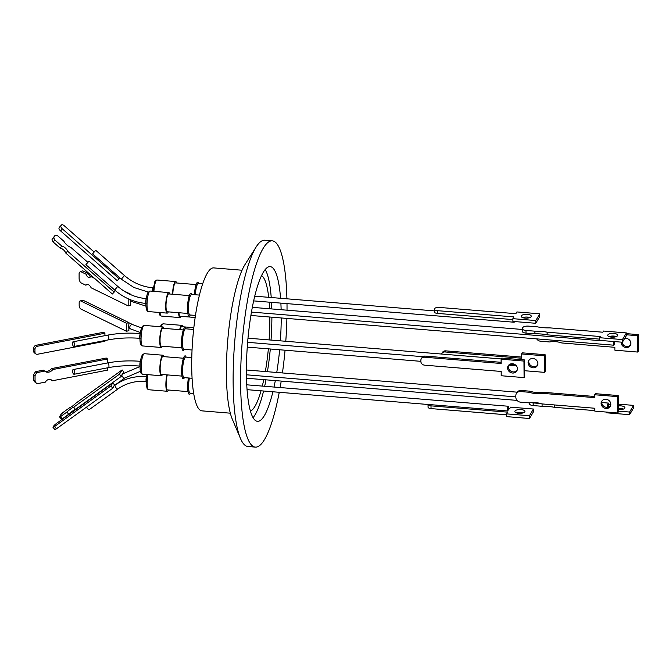 <?xml version="1.0" encoding="UTF-8"?>
<svg xmlns="http://www.w3.org/2000/svg" width="672" height="672" viewBox="0 0 672 672"><rect width="100%" height="100%" fill="white"/><g stroke="black" fill="none" stroke-linecap="round" stroke-linejoin="round"><path stroke-width="1.01" d="M242.038 270.228L213.646 267.901A71.719 15.036 94.7 0 0 191.705 365.358A71.719 15.036 94.7 0 0 201.936 410.861L230.328 413.188M189.386 378.059A10.298 2.159 94.7 0 0 188.614 386.602A10.298 2.159 94.7 0 0 190.084 393.137L193.687 393.431M191.78 357.588L185.732 357.092A10.298 2.159 94.7 0 0 182.582 371.087A10.298 2.159 94.7 0 0 184.052 377.622L192.091 378.277M193.628 329.456L185.623 328.793A10.298 2.159 94.7 0 0 182.473 342.796A10.298 2.159 94.7 0 0 183.943 349.331L192.049 349.994M199.424 295.084L191.587 294.445A10.298 2.159 94.7 0 0 188.437 308.44A10.298 2.159 94.7 0 0 189.907 314.975L195.46 315.428M188.437 377.983A11.5 2.411 94.7 0 0 187.673 386.98A11.5 2.411 94.7 0 0 190.268 393.532L190.495 393.17M186.152 357.126L185.984 356.731A11.5 2.411 94.7 0 0 183.179 359.092A11.5 2.411 94.7 0 0 181.642 371.465A11.5 2.411 94.7 0 0 184.237 378.017L184.464 377.656M186.035 328.835L185.875 328.44A11.5 2.411 94.7 0 0 183.061 330.8A11.5 2.411 94.7 0 0 181.532 343.174A11.5 2.411 94.7 0 0 184.128 349.717L184.355 349.364M191.999 294.479L191.831 294.092A11.5 2.411 94.7 0 0 189.025 296.444A11.5 2.411 94.7 0 0 187.488 308.818A11.5 2.411 94.7 0 0 190.092 315.37L190.319 315.008M167.294 374.9A8.963 1.882 94.7 0 0 166.177 384.25A8.963 1.882 94.7 0 0 167.454 389.936L188.017 391.616M183.448 358.243L162.884 356.563A8.963 1.882 94.7 0 0 160.146 368.735A8.963 1.882 94.7 0 0 161.423 374.422L181.986 376.102M183.33 329.952L162.775 328.272A8.963 1.882 94.7 0 0 160.037 340.444A8.963 1.882 94.7 0 0 161.314 346.13L181.868 347.81M189.294 295.604L168.739 293.916A8.963 1.882 94.7 0 0 166.001 306.096A8.963 1.882 94.7 0 0 167.278 311.774L187.832 313.463M178.945 312.732A8.963 1.882 94.7 0 0 180.138 316.26L195.149 317.486M168.521 390.02A10.298 2.159 -85.3 0 1 167.345 391.272A10.298 2.159 -85.3 0 1 165.875 384.737A10.298 2.159 -85.3 0 1 166.933 374.875M179.684 329.658A10.298 2.159 -85.3 0 1 180.944 326.054A10.298 2.159 -85.3 0 1 181.826 325.357A10.298 2.159 -85.3 0 1 182.776 326.785M162.49 374.506A10.298 2.159 -85.3 0 1 162.196 375.06A10.298 2.159 -85.3 0 1 161.314 375.757A10.298 2.159 -85.3 0 1 159.886 367.307A10.298 2.159 -85.3 0 1 162.12 355.925A10.298 2.159 -85.3 0 1 162.994 355.228A10.298 2.159 -85.3 0 1 163.951 356.647M162.372 346.214A10.298 2.159 -85.3 0 1 162.078 346.769A10.298 2.159 -85.3 0 1 161.204 347.466A10.298 2.159 -85.3 0 1 159.768 339.007A10.298 2.159 -85.3 0 1 162.002 327.634A10.298 2.159 -85.3 0 1 162.884 326.936A10.298 2.159 -85.3 0 1 163.834 328.356M168.336 311.867A10.298 2.159 -85.3 0 1 167.168 313.118A10.298 2.159 -85.3 0 1 165.698 306.575A10.298 2.159 -85.3 0 1 168.848 292.58A10.298 2.159 -85.3 0 1 169.798 294.008M181.205 316.344A10.298 2.159 -85.3 0 1 180.911 316.898A10.298 2.159 -85.3 0 1 180.029 317.596A10.298 2.159 -85.3 0 1 178.601 312.707M113.711 386.131A2.394 0.958 54.2 0 0 113.56 386.198A2.394 0.958 54.2 0 0 113.459 386.316A2.394 0.958 54.2 0 0 113.425 387.173L112.762 388.231L110.897 385.963L54.566 426.527A2.873 0.42 140.5 0 1 52.996 427.316A2.873 0.42 140.5 0 1 53.08 427.031L53.726 425.989A2.873 0.42 140.5 0 1 56.515 423.419L112.846 382.855L110.897 385.963M86.621 407.056A2.394 0.958 54.2 0 0 88.015 409.013A2.394 0.958 54.2 0 0 89.393 409.5A2.394 0.958 54.2 0 0 89.502 409.382M128.495 326.693A2.394 1.781 116 0 0 128.873 327.902L128.873 330.632L126.504 331.296L80.909 309.044A2.873 1.604 74.3 0 1 79.17 305.533L79.17 302.862A2.873 1.604 74.3 0 1 80.119 300.938A2.873 1.604 74.3 0 1 80.892 301.039L83.261 300.367L128.856 322.619L128.864 325.273A2.394 1.781 116 0 0 128.495 326.693M92.602 253.873L95.71 250.286L92.602 253.873L119.742 277.721L117.256 280.711L60.564 230.899L62.42 228.934L119.112 278.754M74.626 344.929A2.394 1.008 79.1 0 1 73.996 346.492A2.394 1.008 79.1 0 1 72.668 344.828L72.652 342.191A2.394 1.008 79.1 0 1 73.088 341.788A2.394 1.008 79.1 0 1 74.626 344.929M130.124 299.611A2.394 1.781 116 0 0 130.116 299.779A2.394 1.781 116 0 0 130.469 300.947L130.477 305.239L128.184 305.886L128.167 298.763M122.405 373.825A2.394 0.958 54.2 0 0 122.296 373.943A2.394 0.958 54.2 0 0 122.262 374.766L121.22 376.438L119.414 374.237L122.119 369.919L75.81 403.259A4.435 0.655 140.5 0 1 70.165 407.333L63.235 412.314A7.552 1.109 140.5 0 0 60.841 414.632L59.472 416.808A7.552 1.109 140.5 0 1 59.472 416.808L61.278 419A7.552 1.109 -39.5 0 0 61.286 419.009A7.552 1.109 -39.5 0 0 62.336 418.832L60.53 416.632A7.552 1.109 140.5 0 1 59.48 416.808L61.286 419.009M280.367 340.83A77.616 16.271 94.7 0 0 280.61 337.075A77.616 16.271 94.7 0 0 281.224 317.957M281.131 309.716A77.616 16.271 94.7 0 0 280.879 303.122M280.568 298.292A77.616 16.271 94.7 0 0 270.152 266.616A77.616 16.271 94.7 0 0 247.019 350.876A77.616 16.271 94.7 0 0 257.477 421.327A77.616 16.271 94.7 0 0 272.908 391.776M271.034 340.066A77.616 16.271 94.7 0 0 271.278 336.311A77.616 16.271 94.7 0 0 271.891 317.192M271.799 308.952A77.616 16.271 94.7 0 0 271.538 302.358M271.228 297.528A77.616 16.271 94.7 0 0 265.213 269.514M240.475 438.472L232.327 419.244A83.572 17.514 -85.3 0 1 227.06 349.868A83.572 17.514 -85.3 0 1 244.994 264.575L256.166 246.943A103.488 21.689 94.7 0 0 233.948 352.556A103.488 21.689 94.7 0 0 240.475 438.472A103.488 21.689 94.7 0 0 247.901 446.502L255.368 447.115A103.488 21.689 -85.3 0 1 241.424 353.17A103.488 21.689 -85.3 0 1 272.269 240.836A103.488 21.689 -85.3 0 1 286.919 298.813M286.902 318.419A103.488 21.689 -85.3 0 1 286.213 334.774A103.488 21.689 -85.3 0 1 285.785 341.275M285.054 350.204A103.488 21.689 -85.3 0 1 282.433 372.943M281.215 381.074A103.488 21.689 -85.3 0 1 280.132 387.559M279.258 392.297A103.488 21.689 -85.3 0 1 255.368 447.115M261.542 275.579A68.368 14.33 -85.3 0 1 268.699 297.318M269.17 302.165A68.368 14.33 -85.3 0 1 269.581 308.767M269.8 317.024A68.368 14.33 -85.3 0 1 269.816 318.452A68.368 14.33 -85.3 0 1 269.094 339.914M506.545 414.792L431.038 408.601L431.012 405.863A3.83 1.47 -0.4 0 1 428.039 404.452A3.83 1.47 -0.4 0 0 428.039 404.452L507.646 410.962A2.394 0.504 -85.3 0 1 507.41 408.828A2.394 0.504 -85.3 0 1 507.914 406.4A2.394 0.504 -85.3 0 1 508.124 406.232A2.394 0.504 -85.3 0 1 508.46 407.526A2.394 0.504 -85.3 0 1 508.234 409.97L507.646 410.962M514.542 321.552A2.394 0.504 -85.3 0 1 514.332 322.073A2.394 0.504 -85.3 0 1 514.13 322.232A2.394 0.504 -85.3 0 1 513.828 321.493M523.446 412.793A5.032 1.932 -0.4 0 0 521.044 412.297A5.032 1.932 -0.4 0 0 516.365 412.843M518.767 413.33A5.032 1.932 179.6 0 1 514.861 411.482A5.032 1.932 179.6 0 1 521.018 409.559A5.032 1.932 179.6 0 1 524.924 411.407A5.032 1.932 179.6 0 1 518.767 413.33M529.049 360.041A5.032 4.528 -149.2 0 0 533.694 366.677A5.032 4.528 -149.2 0 0 537.6 365.14M533.03 367.794A5.032 4.528 30.8 0 1 528.671 360.57A5.032 4.528 30.8 0 1 532.955 358.504A5.032 4.528 30.8 0 1 537.314 365.728A5.032 4.528 30.8 0 1 533.03 367.794M525.118 318.125A5.032 1.932 179.6 0 1 521.212 316.277A5.032 1.932 179.6 0 1 527.369 314.345A5.032 1.932 179.6 0 1 531.275 316.201A5.032 1.932 179.6 0 1 525.118 318.125M529.796 317.579A5.032 1.932 -0.4 0 0 527.394 317.092A5.032 1.932 -0.4 0 0 522.715 317.638M512.534 373.036A5.032 4.528 30.8 0 1 508.175 365.812A5.032 4.528 30.8 0 1 512.459 363.745A5.032 4.528 30.8 0 1 516.818 370.969A5.032 4.528 30.8 0 1 512.534 373.036M508.553 365.282A5.032 4.528 -149.2 0 0 513.198 371.927A5.032 4.528 -149.2 0 0 517.104 370.39M607.698 407.358A2.394 0.504 -85.3 0 1 607.681 405.124A2.394 0.504 -85.3 0 1 608.143 403.234A2.394 0.504 -85.3 0 1 608.345 403.074A2.394 0.504 -85.3 0 1 608.563 406.224L607.908 407.324M614.351 341.569L614.368 343.896A2.394 0.504 -85.3 0 1 613.805 345.198A2.394 0.504 -85.3 0 1 613.46 343.686A2.394 0.504 -85.3 0 1 613.679 341.51M601.18 340.494A2.394 0.504 -85.3 0 1 601.146 340.553A2.394 0.504 -85.3 0 1 600.944 340.721A2.394 0.504 -85.3 0 1 600.743 340.452M618.324 409.584A4.981 1.915 -0.4 0 0 618.778 409.626A4.981 1.915 -0.4 0 0 624.876 407.719A4.981 1.915 -0.4 0 0 621.012 405.888A4.981 1.915 -0.4 0 0 618.299 405.955M623.49 409.055A4.981 1.915 -0.4 0 0 621.029 408.542A4.981 1.915 -0.4 0 0 618.316 408.61M621.18 342.132A4.981 4.477 -149.2 0 0 626.06 347.525A4.981 4.477 -149.2 0 0 630.302 345.475A4.981 4.477 -149.2 0 0 625.985 338.327A4.981 4.477 -149.2 0 0 624.716 338.377M621.877 342.182A4.981 4.477 -149.2 0 0 626.699 346.45A4.981 4.477 -149.2 0 0 630.58 344.912M534.92 333.833A23.31 8.946 179.6 0 1 541.229 334.009A23.31 8.946 179.6 0 1 547.151 334.841L547.134 332.186L600.222 336.529L599.525 337.705L622.398 339.578L626.371 332.917L603.498 331.044L602.801 332.212L549.704 327.869A23.31 8.946 179.6 0 1 537.474 326.861L528.562 326.13A4.788 1.84 179.6 0 0 522.824 327.55L522.388 328.272A4.788 1.84 179.6 0 0 522.27 328.692L522.287 331.346A4.788 1.84 -0.4 0 0 526.008 333.102L534.92 333.833L534.895 331.178A23.31 8.946 179.6 0 1 541.204 331.355A23.31 8.946 179.6 0 1 547.134 332.186M609.134 336.647A4.981 1.915 179.6 0 1 613.855 336.076A4.981 1.915 179.6 0 1 616.308 336.588M611.596 337.159A4.981 1.915 179.6 0 1 607.732 335.328A4.981 1.915 179.6 0 1 613.83 333.421A4.981 1.915 179.6 0 1 617.694 335.252A4.981 1.915 179.6 0 1 611.596 337.159M516.407 393.515A4.788 4.309 30.8 0 0 515.852 395.59L515.861 397.362A4.788 4.309 30.8 0 0 520.565 402.167L529.477 402.898A23.31 20.966 30.8 0 1 535.584 402.604A23.31 20.966 30.8 0 1 541.708 403.897L594.796 408.248L594.821 411.121L617.694 412.994L617.576 396.631L594.695 394.758L594.72 397.631L541.632 393.28A23.31 20.966 30.8 0 1 529.393 392.28L520.481 391.549L521.128 390.466A4.788 4.309 -149.2 0 0 517.045 392.44L516.407 393.515A4.788 4.309 30.8 0 1 520.481 391.549M610.52 405.846A4.981 4.477 30.8 0 1 606.64 407.375A4.981 4.477 30.8 0 1 602.053 400.789M606.001 408.458A4.981 4.477 30.8 0 1 601.684 401.302A4.981 4.477 30.8 0 1 605.926 399.252A4.981 4.477 30.8 0 1 610.243 406.409A4.981 4.477 30.8 0 1 606.001 408.458M526.008 333.102L525.983 330.448A4.788 1.84 179.6 0 1 522.27 328.692M525.983 330.448L534.895 331.178M626.38 333.64L638.274 334.614L638.4 350.986L637.753 352.061L614.88 350.188L614.855 347.315L561.767 342.964A23.31 20.966 -149.2 0 0 549.536 341.964L540.624 341.233A4.788 4.309 30.8 0 1 536.684 338.881M618.282 404.132L633.553 405.384L633.578 408.038L629.597 414.691L606.724 412.818L606.715 412.096M594.812 410.617L554.333 407.299A23.31 8.946 -0.4 0 0 542.102 406.3L533.19 405.569L533.165 402.914A4.788 1.84 179.6 0 1 531.443 402.629M529.46 402.898L529.469 403.805A4.788 1.84 -0.4 0 0 533.19 405.569M617.576 396.631L618.223 395.548L618.341 411.919L617.694 412.994M618.223 395.548L595.342 393.674L594.695 394.758M594.712 396.497L542.27 392.204L541.632 393.28M542.27 392.204A23.31 20.966 30.8 0 1 530.04 391.196L529.393 392.28M530.04 391.196L521.128 390.466M547.151 334.841L599.533 339.125M622.398 339.578L622.423 342.233L599.542 340.36L599.525 337.705M622.423 342.233L626.396 335.572L626.371 332.917M610.184 336.319L614.779 336.697L614.771 336.185M626.388 334.774L637.636 335.698L638.274 334.614M637.636 335.698L637.753 352.061M608.689 404.569L609.983 404.678L610.756 403.519M633.553 405.384L629.58 412.037L629.597 414.691M629.58 412.037L618.332 411.121M554.316 404.93L554.333 407.299M542.086 403.931L542.102 406.3M540.506 403.519L533.165 402.914M247.262 347.113L420.848 361.334A3.83 3.444 30.8 0 0 424.612 365.173L501.178 371.448L501.211 375.74L524.093 377.614L523.967 361.066L501.094 359.192L501.119 363.485L424.553 357.21L425.216 356.093L501.11 362.309M420.848 361.326L420.848 360.444A3.83 3.444 30.8 0 1 424.553 357.21M515.861 313.69L439.295 307.415A3.83 1.47 179.6 0 0 434.7 308.549L434.482 308.91A3.83 1.47 179.6 0 0 434.389 309.246A3.83 1.47 179.6 0 0 437.363 310.657L513.929 316.924L512.887 318.671L535.769 320.544L539.784 313.816L516.902 311.942L515.861 313.69M524.714 370.734L544.589 372.364L545.252 371.246L545.126 354.707L522.253 352.834L521.59 353.942L521.615 358.235L445.049 351.96L445.712 350.851A3.83 3.444 -149.2 0 0 442.453 352.422L441.781 353.539A3.83 3.444 -149.2 0 0 441.546 354.035M445.712 350.851L521.606 357.067M428.039 404.452L428.064 407.198A3.83 1.47 -0.4 0 0 431.038 408.601M533.434 409.03L533.459 411.768L529.435 418.496L506.562 416.623L506.537 413.876L529.418 415.75L533.434 409.03L510.56 407.148L509.519 408.895L508.418 408.803M421.285 358.781L421.957 357.672A3.83 3.444 30.8 0 1 425.216 356.093M501.094 359.192L501.757 358.075L524.63 359.948L524.756 376.496L524.093 377.614M523.967 361.066L524.63 359.948M539.784 313.816L539.801 316.562L535.786 323.291L512.912 321.418L512.887 318.671M535.769 320.544L535.786 323.291M512.896 319.586L437.38 313.396A3.83 1.47 179.6 0 1 434.406 311.984A3.83 1.47 179.6 0 1 434.406 311.976L434.389 309.246M508.687 365.131L516.264 365.753M545.126 354.707L544.463 355.816L521.59 353.942M544.589 372.364L544.463 355.816M445.049 351.96A3.83 3.444 -149.2 0 0 441.781 353.539M431.012 405.863L507.578 412.138L506.537 413.876M529.435 418.496L529.418 415.75M268.363 348.844A68.368 14.33 -85.3 0 1 265.339 371.54M263.777 379.646A68.368 14.33 -85.3 0 1 262.29 386.098M261.047 390.802A68.368 14.33 -85.3 0 1 250.446 411.088M253.084 417.673A77.616 16.271 94.7 0 0 263.567 391.012M264.659 386.291A77.616 16.271 94.7 0 0 265.986 379.831M267.422 371.708A77.616 16.271 94.7 0 0 270.304 349.003M272.269 240.836L264.793 240.223A103.488 21.689 94.7 0 0 256.166 246.943M287.003 303.626A103.488 21.689 -85.3 0 1 287.02 310.195M274 387.055A77.616 16.271 94.7 0 0 275.327 380.596M276.755 372.481A77.616 16.271 94.7 0 0 279.636 349.768M60.53 416.632L66.906 412.045A6.233 0.916 140.5 0 1 73.668 407.182L119.414 374.237M122.119 369.919L123.925 372.12L123.178 373.313M62.336 418.832L68.712 414.238L66.906 412.045M68.712 414.238A6.233 0.916 140.5 0 1 75.474 409.374L73.668 407.182M75.474 409.374L121.22 376.438M94.534 278.351L90.678 276.461A4.435 2.478 74.3 0 1 89.586 277.486A4.435 2.478 74.3 0 1 86.1 274.235L80.497 271.496A7.552 4.225 74.3 0 0 79.103 273.571L79.12 279.191A7.552 4.225 74.3 0 0 80.522 282.626L85.68 285.138A6.233 3.486 74.3 0 1 86.738 284.441A6.233 3.486 74.3 0 1 91.148 287.809L128.184 305.886M91.98 276.1L90.678 276.461M129.872 294.277L130.452 294.109L123.329 290.632M90.586 276.637A4.435 2.478 74.3 0 1 88.402 273.588L86.1 274.235M80.497 271.496L82.79 270.85L88.402 273.588M87.99 284.483A6.233 3.486 74.3 0 0 87.973 284.5L85.68 285.138M65.764 253.058L67.553 251.16L114.156 292.11L112.358 294.008L65.764 253.058A4.435 1.848 43.4 0 0 60.077 248.06L53.105 241.937L54.894 240.038A7.552 3.15 -136.6 0 1 53.819 237.443L52.03 239.341A7.552 3.15 43.4 0 0 53.105 241.937M52.03 239.341L55.171 235.259A7.552 3.15 -136.6 0 1 57.565 235.712L63.983 241.349A6.233 2.596 43.4 0 0 70.787 247.33L87.763 262.256M67.553 251.16A4.435 1.848 43.4 0 0 61.866 246.162L60.077 248.06M61.866 246.162L54.894 240.038M53.819 237.443L55.171 235.259M104.933 335.656L104.916 333.245L37.498 346.231A2.873 2.386 125.7 0 0 34.952 349.398L34.961 352.069L33.617 351.103A2.873 2.386 125.7 0 0 34.499 352.943L35.843 353.909A2.873 2.386 125.7 0 0 37.54 354.245L104.958 341.258L104.958 340.528M33.617 351.103L33.6 348.432L34.952 349.398M37.498 346.231L36.145 345.265A2.873 2.386 125.7 0 0 33.6 348.432M36.145 345.265L103.572 332.27L104.916 333.245M34.961 352.069A2.873 2.386 125.7 0 0 35.843 353.909M44.218 370.734A6.233 5.166 125.7 0 0 51.5 368.6L106.26 358.042L107.57 358.982L52.811 369.533L51.5 368.6M107.612 367.802L107.621 370.112L52.206 380.797L50.896 379.856A4.435 3.679 125.7 0 0 50.702 379.596M33.76 380.402A7.552 6.258 125.7 0 0 35.507 382.536L36.809 383.477A7.552 6.258 -54.3 0 1 35.07 381.335L33.76 380.402L33.734 374.783L35.036 375.715A7.552 6.258 -54.3 0 1 37.094 372.565L35.784 371.624A7.552 6.258 125.7 0 0 33.734 374.783M35.784 371.624L43.411 370.154L44.722 371.095A6.233 5.166 125.7 0 0 45.108 371.406A6.233 5.166 125.7 0 0 52.811 369.533M52.206 380.797A4.435 3.679 125.7 0 0 51.425 379.974A4.435 3.679 125.7 0 0 45.436 382.099L37.145 383.695A7.552 6.258 -54.3 0 1 36.809 383.477M35.07 381.335L35.036 375.715M37.094 372.565L44.722 371.095M94.03 251.916L64.344 225.826A2.873 1.201 43.4 0 0 61.614 224.885A2.873 1.201 43.4 0 0 61.547 224.969L59.052 227.968A2.873 1.201 43.4 0 0 60.564 230.899M59.052 227.968L61.547 224.969M60.908 226.01A2.873 1.201 43.4 0 0 62.42 228.934M126.504 331.296L126.487 323.282L80.892 301.039M126.487 323.282L128.856 322.619M80.119 300.938L82.488 300.275A2.873 1.604 74.3 0 1 83.261 300.367M112.846 382.855L114.71 385.123L114.433 385.568M112.762 388.231L56.431 428.795A2.873 0.42 140.5 0 1 54.86 429.584L52.996 427.316M130.452 294.109L130.452 294.538M114.156 292.11L115.181 290.447L85.89 264.701L89.006 261.114L85.89 264.701M107.587 362.922L107.57 358.982M72.752 369.986L72.761 372.54A2.394 1.008 79.1 0 0 74.105 374.254A2.394 1.008 79.1 0 0 74.642 371.717A2.394 1.008 79.1 0 0 73.198 369.55A2.394 1.008 79.1 0 0 72.752 369.986M172.544 294.235A10.298 2.159 -85.3 0 1 175.678 281.551A10.298 2.159 -85.3 0 1 176.635 282.971M196.132 284.575L175.568 282.887A8.963 1.882 94.7 0 0 172.838 294.252M193.83 327.684L181.717 326.693A8.963 1.882 94.7 0 0 180.037 329.683M198.828 283.45L198.668 283.055A11.5 2.411 94.7 0 0 194.41 294.68M202.667 283.76L198.416 283.416A10.298 2.159 94.7 0 0 195.342 294.756M147.974 374.665A10.298 2.159 94.7 0 0 147.202 383.208A10.298 2.159 94.7 0 0 148.672 389.743L147.185 388.828L146.118 384.006L146.874 374.573M152.796 291.27L154.913 281.299L157.004 280.022A10.298 2.159 94.7 0 0 156.122 280.72A10.298 2.159 94.7 0 0 153.922 291.362M142.64 374.228C141.607 373.708 140.23 374.354 140.053 367.181C140.011 361.948 140.826 357.748 142.489 354.589L144.32 353.699A10.298 2.159 94.7 0 0 143.447 354.396A10.298 2.159 94.7 0 0 141.17 367.693A10.298 2.159 94.7 0 0 142.64 374.228L161.314 375.757M142.531 345.937C141.498 345.416 140.12 346.063 139.944 338.89C139.902 333.656 140.717 329.456 142.38 326.298L144.211 325.408A10.298 2.159 94.7 0 0 143.329 326.105A10.298 2.159 94.7 0 0 141.061 339.402A10.298 2.159 94.7 0 0 142.531 345.937L161.204 347.466M148.487 311.581C144.598 311.875 145.656 296.117 148.075 292.328L150.175 291.052A10.298 2.159 94.7 0 0 149.293 291.749A10.298 2.159 94.7 0 0 147.025 305.046A10.298 2.159 94.7 0 0 148.487 311.581L167.168 313.118M160.037 312.53A10.298 2.159 94.7 0 0 161.356 316.067L159.852 315.134L158.995 312.446M160.322 326.726L161.322 324.727L163.153 323.828A10.298 2.159 94.7 0 0 162.271 324.526A10.298 2.159 94.7 0 0 161.356 326.81M146.479 376.933A2.394 0.504 94.7 0 0 146.118 380.99M119.717 277.763L121.321 279.174L124.48 275.57C132.838 282.769 142.397 286.868 153.149 287.851A2.394 0.504 94.7 0 0 152.947 288.019A2.394 0.504 94.7 0 0 152.418 291.236M140.448 361.41A2.394 0.504 94.7 0 0 139.86 364.577A2.394 0.504 94.7 0 0 140.07 365.988M140.246 333.774A2.394 0.504 94.7 0 0 139.751 336.815A2.394 0.504 94.7 0 0 139.944 338.201M146.294 298.763A2.394 0.504 94.7 0 0 146.244 298.838A2.394 0.504 94.7 0 0 145.74 301.148A2.394 0.504 94.7 0 0 145.925 303.349M115.34 384.964A2.394 0.958 54.2 0 0 115.189 385.022A2.394 0.958 54.2 0 0 115.08 385.14A2.394 0.958 54.2 0 0 115.928 387.685A2.394 0.958 54.2 0 0 117.986 388.912A2.394 0.958 54.2 0 0 118.096 388.794M128.856 322.728L132.779 324.643A2.394 1.781 116 0 0 130.813 325.088A2.394 1.781 116 0 0 129.814 327.34A2.394 1.781 116 0 0 130.679 328.952L140.414 332.539M140.591 361.326C129.074 360.427 118.012 360.965 107.419 362.956A2.394 1.008 79.1 0 1 108.965 366.097A2.394 1.008 79.1 0 1 108.326 367.66L74.105 374.254M140.482 333.556C128.965 332.657 117.902 333.203 107.31 335.194A2.394 1.008 79.1 0 1 108.856 338.335A2.394 1.008 79.1 0 1 108.217 339.898L73.996 346.492M146.446 298.679C135.685 297.688 126.134 293.597 117.776 286.398L114.668 289.993M130.57 301.182L130.469 301.14A2.394 1.781 116 0 0 130.57 301.182L145.95 306.121M121.842 375.446A2.394 0.958 54.2 0 0 123.236 377.521A2.394 0.958 54.2 0 0 124.69 378.084A2.394 0.958 54.2 0 0 124.799 377.966M437.38 313.396L437.363 310.657M56.431 428.795L54.566 426.527M167.345 391.272L148.672 389.743M180.029 317.596L161.356 316.067M89.393 409.5L117.986 388.912C126.185 383.141 135.643 380.646 146.362 381.402M114.542 385.4L124.69 378.084L140.398 371.305M130.679 328.952L128.873 328.07M247.069 389.659L428.039 404.485M509.561 364.417L515.382 364.896M253.638 300.888L514.13 322.232M246.498 378.235L517.07 400.403M250.874 315.47L613.805 345.198M251.446 312.085L600.944 340.721M246.431 374.8L515.861 396.875M246.406 369.995L517.222 392.179M252.311 307.348L522.278 329.465M601.759 402.528L608.345 403.074M247.624 342.334L422.873 356.689M254.73 296.176L434.398 310.892M247.993 338.184L501.245 358.932M246.758 384.821L508.124 406.232M59.758 226.85L61.614 224.885M117.776 286.398L89.006 261.114M107.31 335.194L73.088 341.788M107.419 362.956L73.198 369.55M124.48 275.57L95.71 250.286M146.756 376.631C134.904 375.774 124.379 378.571 115.189 385.022L113.56 386.198M121.892 374.203L140.062 366.492M114.618 290.002C123.757 297.881 134.24 302.366 146.051 303.45M108.217 339.898C118.364 337.991 128.99 337.47 140.095 338.335M108.326 367.66C118.474 365.753 129.1 365.232 140.204 366.097M121.321 279.174L133.938 287.498L148.26 292.06M132.779 324.643L141.54 327.877M168.848 292.58L150.175 291.052M162.884 326.936L144.211 325.408M162.994 355.228L144.32 353.699M175.678 281.551L157.004 280.022M181.826 325.357L163.153 323.828"/></g></svg>

